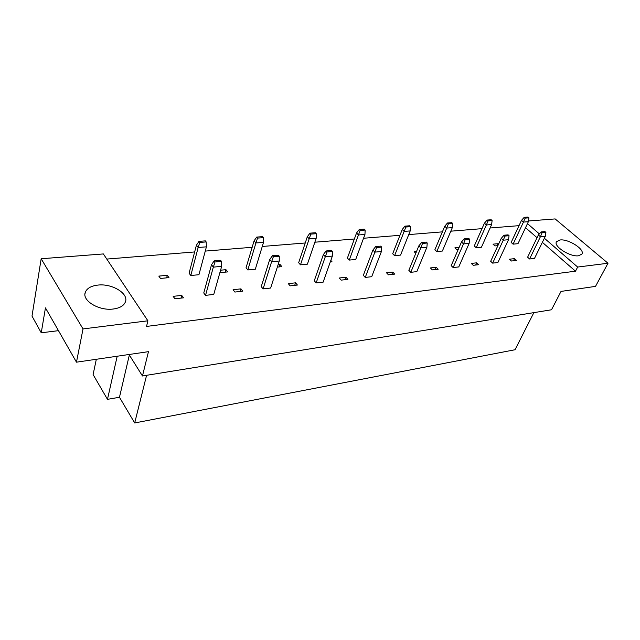 <?xml version="1.0" encoding="UTF-8"?>
<svg xmlns="http://www.w3.org/2000/svg" width="640" height="640" viewBox="0 0 640 640"><rect width="100%" height="100%" fill="white"/><g stroke="black" fill="none" stroke-linecap="round" stroke-linejoin="round"><path stroke-width="0.96" d="M578.528 255.776C570.096 257.16 553.016 246.104 556.544 241.656L560.04 239.976C568.488 238.736 585.328 249.584 581.848 254.136L578.528 255.776M113.24 309.016C99.064 311.056 81.728 300.6 85.296 292.304C86.936 288.288 91.152 285.88 97.944 285.08C112.136 283.328 129 293.624 125.368 301.984C123.792 305.784 119.752 308.128 113.24 309.016M147.896 320.808L83.024 328.92L41.168 258.752L103.368 253.936L147.896 320.808L146.536 326.44L575.496 271.192L577.656 267.048L544.368 238.24M528.48 220.984L555.144 218.92L608 263.248L577.656 267.048M539.36 233.904L527.472 223.616M608 263.248L595.52 286.376L561.024 291.416L551.512 309.776L142.464 375.976L129.016 354.496M142.464 375.976L148.472 351.656L76.472 362.176L45.448 307.872L41.248 332.8L58.472 330.664M41.248 332.8L32 316.08L41.168 258.752M76.472 362.176L83.024 328.92M519.024 225.656L490.08 228M481.992 228.656L450.824 231.184M442.392 231.864L408.744 234.592M399.952 235.304L363.544 238.256M354.352 239L314.856 242.208M305.232 242.984L262.264 246.464M252.168 247.288L205.264 251.088M194.656 251.944L106.784 259.072M96.328 359.272L93.104 374.576L107.472 399.344L117.192 356.224M107.472 399.344L119.464 397.264L129.344 355.016M119.464 397.264L134.688 422.96L515.056 349.736L533.856 312.64M134.688 422.96L146.584 375.312M575.496 271.192L542.36 242.344M537.048 237.712L525.544 227.696M528.928 217.832L528.384 221.688L517.976 243.68L513.08 244.16L511.16 242.44L521.496 220.368L524.208 217.32L525.128 218.12L528.928 217.832L528.008 217.04L524.208 217.32M545.904 232.416L545.32 236.296L534.496 258.432L529.592 258.976L527.616 257.2L538.368 234.992L541.152 231.936L542.104 232.752L545.904 232.416L544.952 231.6L541.152 231.936M497.896 245.632L494.936 245.92L493.024 244.168L498.08 243.688L498.584 244.144M509.456 259.208L514.52 258.648L516.496 260.448L511.432 261.016L509.456 259.208M492.104 220.584L491.632 224.552L481.424 247.24L476.2 247.744L474.288 245.96L484.416 223.2L487.128 220.064L488.048 220.888L492.104 220.584L491.192 219.76L487.128 220.064M509.048 235.704L508.528 239.712L497.896 262.536L492.664 263.128L490.688 261.28L501.24 238.376L504.04 235.216L504.984 236.072L509.048 235.704L508.104 234.856L504.04 235.216M458.224 249.496L456.824 249.632L454.92 247.808L459.128 247.408M471.28 263.424L476.696 262.824L478.664 264.696L473.248 265.304L471.28 263.424M452.728 223.52L452.336 227.624L442.376 251.032L436.784 251.576L434.888 249.728L444.76 226.232L447.472 222.992L448.384 223.848L452.728 223.52L451.816 222.672L447.472 222.992M469.592 239.232L469.144 243.368L458.76 266.928L453.152 267.56L451.192 265.64L461.488 241.992L464.288 238.736L465.232 239.624L469.592 239.232L468.648 238.352L464.288 238.736M415.784 253.328L414.16 251.704L416.536 251.48M430.392 267.936L436.2 267.296L438.152 269.24L432.344 269.896L430.392 267.936M410.52 226.672L410.208 230.92L400.568 255.096L394.576 255.68L392.696 253.76L402.24 229.48L404.944 226.136L405.848 227.024L410.52 226.672L409.608 225.792L404.944 226.136M427.24 243.016L426.888 247.296L416.808 271.64L410.784 272.312L408.84 270.32L418.824 245.88L421.616 242.512L422.552 243.432L427.24 243.016L426.304 242.096L421.616 242.512M386.504 272.784L392.736 272.096L394.672 274.12L388.432 274.824L386.504 272.784M365.152 230.056L364.952 234.456L355.704 259.464L349.256 260.088L347.408 258.08L356.552 232.976L359.24 229.512L360.128 230.432L365.152 230.056L364.256 229.136L359.24 229.512M381.664 247.088L381.416 251.52L371.72 276.696L365.248 277.424L363.328 275.344L372.904 250.064L375.688 246.576L376.616 247.536L381.664 247.088L380.736 246.128L375.688 246.576M330.816 260.448L332.008 261.768L330.288 261.936M339.264 278L345.984 277.256L347.896 279.376L341.168 280.128L339.264 278M316.272 233.712L316.192 238.264L307.416 264.16L300.48 264.832L298.664 262.744L307.312 236.736L309.976 233.152L310.848 234.112L316.272 233.712L315.392 232.752L309.976 233.152M332.488 251.48L332.368 256.072L323.144 282.152L316.152 282.936L314.272 280.76L323.36 254.576L326.12 250.968L327.032 251.968L332.488 251.48L331.576 250.48L326.12 250.968M278.104 264.704L280.08 264.52L281.872 266.64L277.344 267.088M288.288 283.632L295.552 282.832L297.416 285.04L290.144 285.856L288.288 283.632M263.44 237.656L263.512 242.376L255.32 269.224L247.816 269.952L246.056 267.768L254.096 240.808L256.72 237.08L257.576 238.088L263.44 237.656L262.584 236.648L256.72 237.08M279.256 256.232L279.288 261L270.648 288.04L263.088 288.896L261.248 286.616L269.736 259.464L272.456 255.712L273.344 256.76L279.256 256.232L278.368 255.192L272.456 255.712M220.576 270.2L225.952 269.688L227.696 271.912L219.88 272.664M233.096 289.728L240.968 288.856L242.784 291.168L234.904 292.056L233.096 289.728M206.168 241.928L206.408 246.84L198.936 274.712L190.8 275.504L189.096 273.208L196.408 245.216L198.976 241.352L199.8 242.408L206.168 241.928L205.344 240.88L198.976 241.352M221.464 261.4L221.664 266.352L213.752 294.432L205.528 295.352L203.76 292.968L211.504 264.768L214.168 260.872L215.024 261.976L221.464 261.4L220.6 260.304L214.168 260.872M158.824 276.104L167.296 275.296L168.968 277.624L160.488 278.448L158.824 276.104M173.16 296.344L181.72 295.4L183.464 297.832L174.896 298.792L173.16 296.344M181.72 295.4L181.016 298.104M167.296 275.296L166.664 277.848M240.968 288.856L240.192 291.464M225.952 269.688L225.248 272.152M295.552 282.832L294.704 285.344M280.08 264.52L279.32 266.896M345.984 277.256L345.096 279.688M392.736 272.096L391.808 274.448M436.2 267.296L435.232 269.568M476.696 262.824L475.696 265.032M514.52 258.648L513.504 260.784M498.08 243.688L497.152 245.704M206.408 246.84L198.16 247.488L190.8 275.504M199.8 242.408L198.16 247.488L196.408 245.216M221.664 266.352L213.328 267.128L205.528 295.352M215.024 261.976L213.328 267.128L211.504 264.768M263.512 242.376L255.912 242.968L247.816 269.952M257.576 238.088L255.912 242.968L254.096 240.808M316.192 238.264L309.176 238.808L300.48 264.832M310.848 234.112L309.176 238.808L307.312 236.736M364.952 234.456L358.448 234.96L349.256 260.088M360.128 230.432L358.448 234.96L356.552 232.976M410.208 230.92L404.168 231.392L394.576 255.68M405.848 227.024L404.168 231.392L402.24 229.48M452.336 227.624L446.704 228.064L436.784 251.576M448.384 223.848L446.704 228.064L444.76 226.232M491.632 224.552L486.376 224.968L476.2 247.744M488.048 220.888L486.376 224.968L484.416 223.2M528.384 221.688L523.464 222.072L513.08 244.16M525.128 218.12L523.464 222.072L521.496 220.368M279.288 261L271.624 261.712L263.088 288.896M273.344 256.76L271.624 261.712L269.736 259.464M332.368 256.072L325.304 256.728L316.152 282.936M327.032 251.968L325.304 256.728L323.36 254.576M381.416 251.52L374.88 252.12L365.248 277.424M376.616 247.536L374.88 252.12L372.904 250.064M426.888 247.296L420.816 247.856L410.784 272.312M422.552 243.432L420.816 247.856L418.824 245.88M469.144 243.368L463.504 243.896L453.152 267.56M465.232 239.624L463.504 243.896L461.488 241.992M508.528 239.712L503.264 240.2L492.664 263.128M504.984 236.072L503.264 240.2L501.24 238.376M545.32 236.296L540.392 236.752L529.592 258.976M542.104 232.752L540.392 236.752L538.368 234.992M84.952 294.072L85.296 292.304"/></g></svg>
